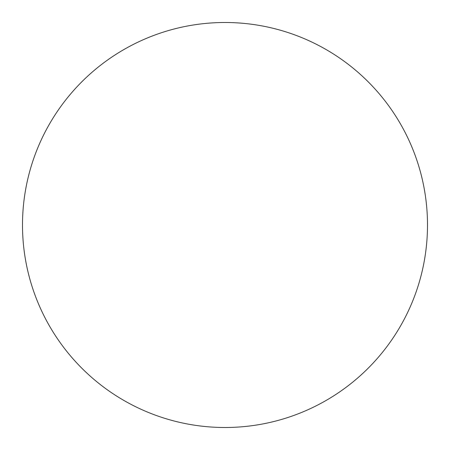 <?xml version="1.0" encoding="UTF-8"?>
<svg xmlns="http://www.w3.org/2000/svg" width="450" height="450" viewBox="0 0 450 450"><rect width="100%" height="100%" fill="white"/><g stroke="black" fill="none" stroke-linecap="round" stroke-linejoin="round"><path stroke-width="0.67" d="M225 22.5A202.5 202.5 0 0 0 22.5 225A202.5 202.5 0 0 0 225 427.5A202.5 202.5 0 0 0 427.5 225A202.5 202.5 0 0 0 225 22.5"/></g></svg>
